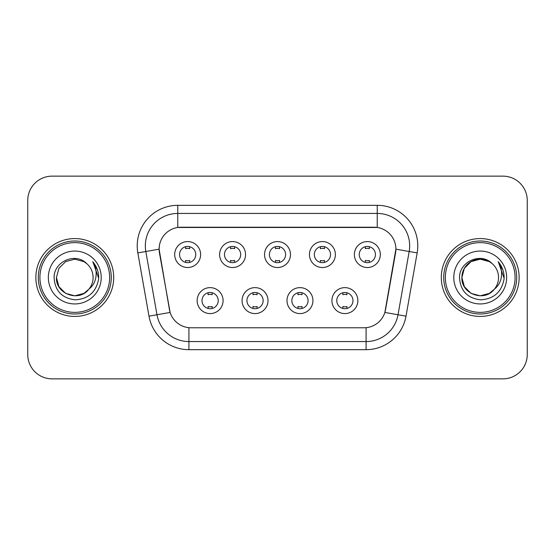 <?xml version="1.0" encoding="UTF-8"?>
<svg xmlns="http://www.w3.org/2000/svg" width="555" height="555" viewBox="0 0 555 555"><rect width="100%" height="100%" fill="white"/><g stroke="black" fill="none" stroke-linecap="round" stroke-linejoin="round"><path stroke-width="0.83" d="M268.01 300.609A12.973 12.973 0 0 1 255.036 313.582A12.973 12.973 0 0 1 242.063 300.609A12.973 12.973 0 0 1 255.036 287.636A12.973 12.973 0 0 1 268.01 300.609M246.933 300.609A8.11 8.11 0 0 0 255.036 308.719A8.11 8.11 0 0 0 263.146 300.609A8.11 8.11 0 0 0 255.036 292.499A8.11 8.11 0 0 0 246.933 300.609M312.937 300.609A12.973 12.973 0 0 1 299.964 313.582A12.973 12.973 0 0 1 286.99 300.609A12.973 12.973 0 0 1 299.964 287.636A12.973 12.973 0 0 1 312.937 300.609M291.854 300.609A8.11 8.11 0 0 0 299.964 308.719A8.11 8.11 0 0 0 308.067 300.609A8.11 8.11 0 0 0 299.964 292.499A8.11 8.11 0 0 0 291.854 300.609M357.857 300.609A12.973 12.973 0 0 1 344.884 313.582A12.973 12.973 0 0 1 331.911 300.609A12.973 12.973 0 0 1 344.884 287.636A12.973 12.973 0 0 1 357.857 300.609M336.774 300.609A8.11 8.11 0 0 0 344.884 308.719A8.11 8.11 0 0 0 352.994 300.609A8.11 8.11 0 0 0 344.884 292.499A8.11 8.11 0 0 0 336.774 300.609M223.089 300.609A12.973 12.973 0 0 1 210.116 313.582A12.973 12.973 0 0 1 197.143 300.609A12.973 12.973 0 0 1 210.116 287.636A12.973 12.973 0 0 1 223.089 300.609M202.006 300.609A8.11 8.11 0 0 0 210.116 308.719A8.11 8.11 0 0 0 218.226 300.609A8.11 8.11 0 0 0 210.116 292.499A8.11 8.11 0 0 0 202.006 300.609M245.553 254.551A12.973 12.973 0 0 1 232.58 267.524A12.973 12.973 0 0 1 219.607 254.551A12.973 12.973 0 0 1 232.58 241.578A12.973 12.973 0 0 1 245.553 254.551M224.47 254.551A8.11 8.11 0 0 0 232.58 262.661A8.11 8.11 0 0 0 240.69 254.551A8.11 8.11 0 0 0 232.58 246.441A8.11 8.11 0 0 0 224.47 254.551M290.473 254.551A12.973 12.973 0 0 1 277.5 267.524A12.973 12.973 0 0 1 264.527 254.551A12.973 12.973 0 0 1 277.5 241.578A12.973 12.973 0 0 1 290.473 254.551M269.39 254.551A8.11 8.11 0 0 0 277.5 262.661A8.11 8.11 0 0 0 285.61 254.551A8.11 8.11 0 0 0 277.5 246.441A8.11 8.11 0 0 0 269.39 254.551M335.393 254.551A12.973 12.973 0 0 1 322.42 267.524A12.973 12.973 0 0 1 309.447 254.551A12.973 12.973 0 0 1 322.42 241.578A12.973 12.973 0 0 1 335.393 254.551M314.31 254.551A8.11 8.11 0 0 0 322.42 262.661A8.11 8.11 0 0 0 330.53 254.551A8.11 8.11 0 0 0 322.42 246.441A8.11 8.11 0 0 0 314.31 254.551M380.321 254.551A12.973 12.973 0 0 1 367.348 267.524A12.973 12.973 0 0 1 354.374 254.551A12.973 12.973 0 0 1 367.348 241.578A12.973 12.973 0 0 1 380.321 254.551M359.238 254.551A8.11 8.11 0 0 0 367.348 262.661A8.11 8.11 0 0 0 375.451 254.551A8.11 8.11 0 0 0 367.348 246.441A8.11 8.11 0 0 0 359.238 254.551M200.626 254.551A12.973 12.973 0 0 1 187.652 267.524A12.973 12.973 0 0 1 174.679 254.551A12.973 12.973 0 0 1 187.652 241.578A12.973 12.973 0 0 1 200.626 254.551M179.549 254.551A8.11 8.11 0 0 0 187.652 262.661A8.11 8.11 0 0 0 195.762 254.551A8.11 8.11 0 0 0 187.652 246.441A8.11 8.11 0 0 0 179.549 254.551M148.99 316.163L137.834 252.913A40.543 40.543 0 0 1 177.76 205.329L377.24 205.329A40.543 40.543 0 0 1 417.166 252.913L406.01 316.163A40.543 40.543 0 0 1 366.085 349.671L188.915 349.671A40.543 40.543 0 0 1 148.99 316.163L170.128 312.437L159.445 252.92A21.895 21.895 0 0 1 181.006 227.224L373.994 227.224A21.895 21.895 0 0 1 395.555 252.92L385.545 309.683A21.895 21.895 0 0 1 363.983 327.776L191.017 327.776A21.895 21.895 0 0 1 169.455 309.683L159.112 249.167L145.819 251.505A32.433 32.433 0 0 1 177.76 213.439L377.24 213.439A32.433 32.433 0 0 1 409.181 251.505L398.025 314.754A32.433 32.433 0 0 1 366.085 341.561L188.915 341.561A32.433 32.433 0 0 1 156.975 314.754L145.819 251.505A32.433 32.433 0 0 1 145.327 245.879M35.86 277.5A38.919 38.919 0 0 0 74.779 316.419A38.919 38.919 0 0 0 113.706 277.5A38.919 38.919 0 0 0 74.779 238.581A38.919 38.919 0 0 0 35.86 277.5A38.919 38.919 0 0 0 74.779 316.419A38.919 38.919 0 0 0 113.706 277.5A38.919 38.919 0 0 0 74.779 238.581A38.919 38.919 0 0 0 35.86 277.5M441.294 277.5A38.919 38.919 0 0 0 480.221 316.419A38.919 38.919 0 0 0 519.14 277.5A38.919 38.919 0 0 0 480.221 238.581A38.919 38.919 0 0 0 441.294 277.5A38.919 38.919 0 0 0 480.221 316.419A38.919 38.919 0 0 0 519.14 277.5A38.919 38.919 0 0 0 480.221 238.581A38.919 38.919 0 0 0 441.294 277.5M177.76 205.329L177.76 227.467L377.24 227.467L377.24 205.329M159.112 249.119L159.354 245.879M363.983 327.776L191.017 327.776M409.181 251.505L395.888 249.167L384.872 312.437L398.025 314.754L409.181 251.505L417.166 252.913M385.545 309.683L385.413 310.37M169.587 310.37L169.455 309.683M527.25 200.466A24.323 24.323 0 0 0 502.927 176.143L52.073 176.143A24.323 24.323 0 0 0 27.75 200.466L27.75 354.534A24.323 24.323 0 0 0 52.073 378.857L502.927 378.857A24.323 24.323 0 0 0 527.25 354.534L527.25 200.466L527.25 354.534M27.75 200.466L27.75 354.534M502.927 176.143L52.073 176.143M52.073 378.857L502.927 378.857M189.685 246.698L189.685 248.668A6.223 6.223 0 0 0 185.627 248.668L185.627 246.698M185.627 262.404L185.627 260.434A6.223 6.223 0 0 0 189.685 260.434L189.685 262.404M208.09 308.462L208.09 306.492A6.223 6.223 0 0 0 212.142 306.492L212.142 308.462M212.142 292.756L212.142 294.726A6.223 6.223 0 0 0 208.09 294.726L208.09 292.756M234.605 246.698L234.605 248.668A6.223 6.223 0 0 0 230.547 248.668L230.547 246.698M230.547 262.404L230.547 260.434A6.223 6.223 0 0 0 234.605 260.434L234.605 262.404M279.526 246.698L279.526 248.668A6.223 6.223 0 0 0 275.474 248.668L275.474 246.698M275.474 262.404L275.474 260.434A6.223 6.223 0 0 0 279.526 260.434L279.526 262.404M324.453 246.698L324.453 248.668A6.223 6.223 0 0 0 320.395 248.668L320.395 246.698M320.395 262.404L320.395 260.434A6.223 6.223 0 0 0 324.453 260.434L324.453 262.404M369.373 246.698L369.373 248.668A6.223 6.223 0 0 0 365.315 248.668L365.315 246.698M365.315 262.404L365.315 260.434A6.223 6.223 0 0 0 369.373 260.434L369.373 262.404M253.011 308.462L253.011 306.492A6.223 6.223 0 0 0 257.069 306.492L257.069 308.462M257.069 292.756L257.069 294.726A6.223 6.223 0 0 0 253.011 294.726L253.011 292.756M297.931 308.462L297.931 306.492A6.223 6.223 0 0 0 301.989 306.492L301.989 308.462M301.989 292.756L301.989 294.726A6.223 6.223 0 0 0 297.931 294.726L297.931 292.756M342.858 308.462L342.858 306.492A6.223 6.223 0 0 0 346.91 306.492L346.91 308.462M346.91 292.756L346.91 294.726A6.223 6.223 0 0 0 342.858 294.726L342.858 292.756M83.944 293.373A18.329 18.329 0 0 0 88.897 289.197L84.984 292.728M109.647 277.5A34.868 34.868 0 0 0 74.779 242.632A34.868 34.868 0 0 0 39.911 277.5A34.868 34.868 0 0 0 74.779 312.368A34.868 34.868 0 0 0 109.647 277.5M111.271 277.5A36.491 36.491 0 0 0 74.779 241.009A36.491 36.491 0 0 0 38.288 277.5A36.491 36.491 0 0 0 74.779 313.991A36.491 36.491 0 0 0 111.271 277.5M84.839 292.825L88.897 289.197L83.944 293.373L74.779 295.829L65.615 293.373L58.906 286.664L56.45 277.5L58.906 286.664L65.615 293.373L74.779 295.829L83.944 293.373L88.897 289.197L83.944 293.373L74.779 295.829L65.615 293.373L58.906 286.664L56.45 277.5L58.906 268.336L65.615 261.627L74.779 259.171L83.944 261.627L86.788 263.653C75.542 251.859 53.884 261.572 54.085 277.5C54.91 290.882 62.007 298.333 75.369 299.846C88.529 298.895 96.286 291.902 98.644 278.874L98.686 277.5C98.617 271.485 96.619 266.206 92.685 261.662C95.675 266.567 96.73 271.846 95.849 277.5C95.037 282.224 92.72 286.123 88.897 289.197L84.95 292.749M56.45 277.5C55.507 293.796 78.609 302.336 88.522 289.634L84.804 292.846M88.897 289.197C91.658 285.783 93.067 281.885 93.108 277.5C93.004 271.971 90.902 267.35 86.788 263.653M48.341 277.5A26.439 26.439 0 0 0 74.779 303.939A26.439 26.439 0 0 0 101.218 277.5A26.439 26.439 0 0 0 74.779 251.061A26.439 26.439 0 0 0 48.341 277.5M92.865 261.863L98.672 278.194M92.685 261.662L97.458 269.945M489.385 293.373A18.329 18.329 0 0 0 494.332 289.197L489.385 293.373L480.221 295.829L471.056 293.373L464.348 286.664L461.892 277.5L464.348 268.336L471.056 261.627L480.221 259.171L489.385 261.627L492.229 263.653C480.977 251.859 459.318 261.572 459.526 277.5C460.352 290.882 467.442 298.333 480.81 299.846C493.971 298.895 501.727 291.902 504.086 278.874L504.127 277.5C504.058 271.485 502.053 266.206 498.119 261.662C501.116 266.567 502.164 271.846 501.283 277.5C500.478 282.224 498.161 286.123 494.332 289.197L489.385 293.373L480.221 295.829L471.056 293.373L464.348 286.664L461.892 277.5L464.348 286.664L471.056 293.373L480.221 295.829L489.385 293.373L494.332 289.197L489.385 293.373L480.221 295.829L471.056 293.373L464.348 286.664L461.892 277.5L464.348 286.664L471.056 293.373L480.221 295.829L489.385 293.373L494.332 289.197L489.385 293.373L480.221 295.829L471.056 293.373L464.348 286.664L461.892 277.5L464.348 286.664L471.056 293.373L480.221 295.829L489.385 293.373L494.332 289.197C497.1 285.783 498.508 281.885 498.55 277.5C498.445 271.971 496.337 267.35 492.229 263.653M515.089 277.5A34.868 34.868 0 0 0 480.221 242.632A34.868 34.868 0 0 0 445.353 277.5A34.868 34.868 0 0 0 480.221 312.368A34.868 34.868 0 0 0 515.089 277.5M516.712 277.5A36.491 36.491 0 0 0 480.221 241.009A36.491 36.491 0 0 0 443.729 277.5A36.491 36.491 0 0 0 480.221 313.991A36.491 36.491 0 0 0 516.712 277.5M489.385 261.627A18.329 18.329 0 0 0 461.892 277.5C460.948 293.796 484.05 302.336 493.957 289.634L494.332 289.197M453.782 277.5A26.439 26.439 0 0 0 480.221 303.939A26.439 26.439 0 0 0 506.66 277.5A26.439 26.439 0 0 0 480.221 251.061A26.439 26.439 0 0 0 453.782 277.5M498.3 261.863L504.113 278.194M498.119 261.662L502.899 269.945M366.085 327.672L366.085 349.671M188.915 349.671L188.915 327.672M137.834 252.913L145.819 251.505M398.025 314.754L406.01 316.163"/></g></svg>
